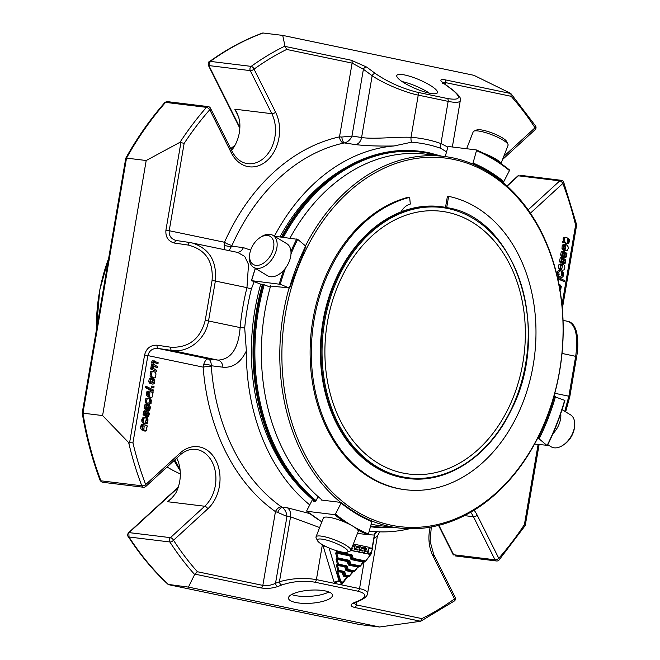 <?xml version="1.0" encoding="UTF-8"?>
<svg xmlns="http://www.w3.org/2000/svg" width="660" height="660" viewBox="0 0 660 660"><rect width="100%" height="100%" fill="white"/><g stroke="black" fill="none" stroke-linecap="round" stroke-linejoin="round"><path stroke-width="0.99" d="M327.409 322.262A132.38 99.668 -83 0 1 441.144 211.258A132.38 99.668 -83 0 1 524.057 354.725A132.38 99.668 -83 0 1 409.101 474.061A132.38 99.668 -83 0 1 327.409 322.262M180.32 473.896A163.779 123.313 -83 0 1 167.079 466.958M141.9 419.191A163.779 123.313 97 0 0 144.392 423.794M147.13 404.085A164.365 123.75 -83 0 1 145.373 399.275M174.1 460.531A212.066 159.662 97 0 0 180.172 470.704M233.17 146.701A212.066 159.662 97 0 0 230.686 148.624M174.776 459.913A217.099 163.457 97 0 0 180.023 469.318M235.01 145.233A217.099 163.457 97 0 0 230.736 148.714M176.566 458.271A217.099 163.457 97 0 0 178.101 461.224M128.865 532.818L128.997 536.992L128.098 536.332C127.405 535.945 127.462 534.831 128.255 532.983L128.255 532.983A2.195 0.965 41.3 0 1 128.865 532.818A2.92 2.203 -83 0 1 129.071 532.612L178.109 487.674M128.37 532.892A2.195 1.081 47.5 0 1 128.477 532.76A2.195 1.081 47.5 0 1 129.071 532.612L170.437 537.653A2.92 2.203 97 0 0 169.892 541.984A2.92 1.427 -32.8 0 0 173.522 540.243A2.92 1.444 -132.5 0 0 170.437 537.653L204.715 506.245L167.689 501.732L171.047 499.051L175.651 493.342A31.631 23.818 -83 0 0 176.764 458.081M208.337 106.623A2.92 2.203 97 0 0 208.205 106.598A2.92 2.203 97 0 0 206.464 107.357A2.92 1.287 41.2 0 1 209.756 109.733A305.654 230.125 97 0 0 184.132 143.435L179.999 142.28L146.198 160.512L126.514 158.111L82.921 413.168L102.597 415.561L128.667 442.604A308.575 232.328 97 0 0 141.776 485.793A2.92 2.203 97 0 0 143.278 487.237A2.92 2.203 97 0 0 143.418 487.253A2.92 2.92 0 0 0 145.744 486.511A2.92 1.444 -132.5 0 0 145.679 484.588A2.92 1.097 159.3 0 1 141.776 485.793L100.889 480.81A308.575 232.328 -83 0 1 82.921 413.168L83.275 412.748M143.418 487.253L102.135 482.221L100.295 480.777C92.153 459.31 86.13 436.706 82.219 412.978L125.771 158.227L126.514 158.111A308.575 232.328 -83 0 1 165.577 102.374L166.972 101.574L165 102.316L206.464 107.357A308.575 232.328 97 0 0 179.999 142.28M210.466 108.19L232.007 151.255A2.92 1.27 153.4 0 1 231.305 152.798L209.756 109.733A2.92 1.27 -26.6 0 0 210.466 108.19A2.92 2.92 0 0 0 208.205 106.598L166.955 101.574M231.561 150.364A31.631 23.818 -83 0 0 239.481 119.955L237.262 113.314L234.787 109.172L238.912 117.414M263.035 33L282.719 35.401L284.971 46.084A308.575 232.328 97 0 0 251.188 66.379A2.92 2.203 97 0 0 250.272 70.62A2.92 1.27 -26.6 0 0 254.05 69.143A2.92 1.576 -125.8 0 0 251.188 66.379L210.292 61.388A308.575 232.328 -83 0 1 263.035 33L262.465 33.066C244.002 39.897 226.289 49.45 209.319 61.718L210.292 61.388L208.783 65.307A2.92 2.203 -83 0 0 208.898 65.579L250.272 70.62L271.813 113.693L234.787 109.172M282.719 35.401L473.88 75.306L510.073 93.076L510.873 93.555L511.129 96.302A305.654 230.125 97 0 1 535.012 127.793A2.92 1.444 47.5 0 1 535.078 129.715A2.92 2.92 0 0 0 535.557 125.977A2.92 1.427 147.2 0 1 535.012 127.793L503.728 156.469M507.127 186.153L518.405 175.816L559.771 180.865A2.92 1.444 47.5 0 1 562.856 183.447A2.92 1.097 -20.7 0 0 563.681 182.185A2.92 2.92 0 0 0 561.297 180.312A2.92 2.203 97 0 0 559.771 180.865L528.082 209.905M518.62 175.642A2.195 1.18 -125.9 0 0 518.051 175.766L517.803 175.964A2.195 1.081 -132.5 0 1 518.405 175.816A2.92 2.203 -83 0 1 518.62 175.642L518.051 175.766A2.195 1.18 -125.9 0 0 517.927 175.882M438.916 525.335L453.635 554.746A2.92 2.203 -83 0 0 453.775 554.994L453.23 554.705A2.195 1.064 147.3 0 1 453.164 554.557M438.562 525.426L453.073 554.441A2.195 0.949 153.4 0 0 453.635 554.746L495 559.787A2.92 2.203 97 0 0 496.378 560.951A2.92 2.203 97 0 0 496.518 560.975A2.92 2.92 0 0 0 499.067 560.002A2.92 1.287 -138.8 0 0 498.779 558.302A2.92 1.27 153.4 0 1 495 559.787L473.451 516.722L464.533 515.633M455.194 597.358A2.92 1.27 153.4 0 1 454.484 598.9A2.92 1.576 54.2 0 1 454.286 601.029L454.286 601.029A2.92 2.92 0 0 0 455.194 597.358L433.645 554.293L430.097 541.274L431.302 526.993M567.666 243.787L564.044 242.459L564.234 241.337A4.051 3.052 -83 0 1 564.828 241.329A4.051 3.052 -83 0 1 564.861 241.337L564.531 238.936L565.174 237.567L566.965 237.625A2.013 1.51 -83 0 1 567.361 238.392A2.929 2.211 -83 0 1 567.468 239.456L567.22 242.426L568.268 242.484L568.648 240.207A1.79 1.345 97 0 0 568.103 239.423L568.367 238.318L569.291 239.638L569.357 241.601L568.598 243.424L566.239 243.614L563.706 242.418M564.803 241.329L563.434 241.164A4.051 3.052 97 0 0 563.401 241.156A4.051 3.052 97 0 0 562.798 241.164L562.609 242.286L564.572 242.443M563.434 241.164L563.095 238.763L563.739 237.394L566.173 237.204M560.505 277.134L557.972 275.938M559.069 274.849L557.7 274.684A4.051 3.052 97 0 0 557.667 274.675A4.051 3.052 97 0 0 557.073 274.684L556.957 275.327M557.7 274.684L557.37 272.283L558.014 270.913L559.012 270.55L561.239 271.144A2.013 1.51 -83 0 1 561.635 271.912A2.929 2.211 -83 0 1 561.734 272.976L561.487 275.946L562.534 276.004L562.922 273.735L561.685 273.578M562.551 270.27L561.652 269.998L562.468 265.196L561.099 265.32L560.654 267.457A2.467 1.856 97 0 0 561.313 268.48L561.041 269.544L560.084 268.24L560.356 264.85L562.386 263.992L563.855 264.808L564.754 266.326L564.836 268.075L563.97 269.849L562.551 270.27L560.282 269.453M560.967 265.435L560.629 267.399M561.041 269.544L559.614 269.371L558.649 268.059L558.921 264.685L560.959 263.818L563.855 264.808M565.892 250.717L564.993 250.445L565.81 245.652L564.44 245.776L563.995 247.904A2.467 1.856 97 0 0 564.655 248.935L564.382 250L563.426 248.688L563.698 245.305L565.727 244.447L567.196 245.264L568.095 246.774L568.178 248.523L567.311 250.297L565.892 250.717L563.623 249.901M564.308 245.891L563.97 247.846M564.382 250L562.955 249.826L561.99 248.515L562.254 245.149L564.3 244.274L567.196 245.264M563.062 262.383A1.279 0.965 97 0 0 563.45 262.127L563.912 261.013M560.654 262.614L559.49 261.129L560.274 257.812L563.194 257.524L562.782 258.613M561.099 261.327L562.353 259.273A1.873 1.411 97 0 1 562.897 258.745L563.5 258.662M562.65 262.697L562.551 263.497A2.021 1.526 97 0 0 562.658 263.513A2.021 1.526 97 0 0 562.757 263.522M563.722 256.41L563.623 257.218A2.021 1.526 97 0 0 563.731 257.235A2.021 1.526 97 0 0 563.838 257.243M564.135 256.096A1.279 0.965 97 0 0 564.531 255.849L564.985 254.727M564.127 252.359A2.071 1.559 97 0 0 563.995 252.334A2.071 1.559 97 0 0 563.491 252.384A1.188 0.899 97 0 0 562.988 252.838L562.699 254.875L563.599 255.222L564.853 253.168A1.873 1.411 -83 0 1 565.405 252.64L566.915 253.374L566.288 256.963A2.021 1.526 -83 0 1 565.158 257.408A2.021 1.526 -83 0 1 565.059 257.392L565.191 256.295L561.627 256.319L560.563 254.842L561.346 251.534L564.267 251.237L563.855 252.326M562.171 255.049L563.426 252.995A1.873 1.411 97 0 1 563.978 252.466L564.572 252.376M559.952 286.82L559.961 288.007M557.766 278.834L564.325 281.63L557.65 278.314M152.419 392.403L153.087 392.403L152.897 393.525A4.051 3.052 -83 0 1 152.295 393.533A4.051 3.052 -83 0 1 152.27 393.533L152.6 395.926L151.957 397.303L150.158 397.246A2.013 1.51 -83 0 1 149.77 396.478A2.929 2.211 -83 0 1 149.663 395.414L149.911 392.436L148.863 392.378L148.483 394.655A1.79 1.345 97 0 0 149.028 395.439L148.764 396.544L147.328 396.371L146.404 395.051L146.338 393.088L147.097 391.264L149.465 391.075L151.99 392.271M150.958 397.658L148.731 397.064A2.013 1.51 97 0 1 148.401 396.503M147.436 392.205L147.04 393.121M145.118 423.761L142.774 422.953L141.875 421.435L141.793 419.677L142.659 417.912L145.497 417.664M145.53 422.441L145.975 420.304M148.467 404.217L146.116 403.4L145.216 401.89L145.134 400.125L146 398.368L148.846 398.12M148.871 402.889L149.317 400.76M153.648 377.916L151.47 376.299L151.99 371.926L153.4 371.481L155.092 372.298L155.983 373.816L155.587 377A2.302 1.732 -83 0 1 154.737 377.8A2.863 2.153 -83 0 1 153.821 377.949A2.863 2.153 -83 0 1 153.648 377.916L152.213 377.743L150.043 376.126L150.562 371.753L151.998 371.316M141.702 425.725L141.314 426.64M143.03 430.064L142.106 428.744L142.04 426.789L142.799 424.957L143.74 424.594L147.362 425.923L147.172 427.045A4.051 3.052 -83 0 1 146.569 427.053A4.051 3.052 -83 0 1 146.536 427.053L146.875 429.437L146.223 430.823L144.433 430.765A2.013 1.51 -83 0 1 144.037 429.998A2.929 2.211 -83 0 1 143.938 428.934L144.185 425.964L143.137 425.898L142.75 428.175A1.79 1.345 97 0 0 143.302 428.959L143.03 430.064L141.603 429.891L140.679 428.571L140.605 426.632L141.372 424.784L143.731 424.594M145.233 431.178L142.997 430.592A2.013 1.51 97 0 1 142.667 430.023M153.186 366.143L157.311 367.694L153.664 365.887L153.112 367.537A2.425 1.823 97 0 0 153.599 368.511L156.849 370.409L156.659 371.522L150.579 368.965L150.769 367.851L152.963 368.42L152.435 367.166L152.831 365.104L151.404 364.93L151.008 366.993L151.536 368.247M152.831 365.104A1.567 1.18 -83 0 1 153.599 364.708L152.171 364.534A1.567 1.18 97 0 0 151.404 364.93M152.171 364.534L151.627 362.142L152.13 360.979L152.938 360.723L158.161 362.744L157.971 363.85L153.838 362.299M146.033 407.245L146.965 405.768M147.32 405.52L149.416 405.611L150.48 407.088L149.696 410.396L146.776 410.693L148.459 410.916L148.343 409.745L146.916 409.571L146.776 410.693M147.188 409.604A2.071 1.559 97 0 0 147.551 409.546A1.188 0.899 97 0 0 148.054 409.093L148.343 407.055M145.637 409.291L144.127 408.557L144.746 404.968A2.021 1.526 97 0 1 145.876 404.522A2.021 1.526 97 0 1 145.984 404.539L147.205 404.687M146.132 410.974L144.911 410.817A2.021 1.526 97 0 0 144.804 410.8A2.021 1.526 97 0 0 143.674 411.254L143.055 414.835L144.565 415.569M144.961 413.523L145.893 412.054M146.248 411.799L148.335 411.898L149.407 413.366L148.624 416.683L145.703 416.971L147.386 417.194L147.271 416.023L145.844 415.849L145.703 416.971M146.107 415.882A2.071 1.559 97 0 0 146.479 415.825A1.188 0.899 97 0 0 146.982 415.371L147.271 413.333M144.094 415.676L145.992 415.742L144.482 415.008L145.109 411.427A2.021 1.526 -83 0 1 146.239 410.974A2.021 1.526 -83 0 1 146.338 410.998L146.099 412.079L148.236 411.881M152.955 387.502L153.169 386.248L151.734 386.067L151.519 387.329L153.846 387.964L151.519 387.329M151.915 379.178L150.703 380.242L150.818 381.488L152.848 382.998L153.854 382.825L154.184 380.886L153.384 379.912L153.656 378.823L154.819 380.292L154.151 383.749L152.806 384.145L149.696 383.212L148.698 381.727L149.333 378.271L152.048 378.073L151.75 379.162M152.204 382.775L152.757 380.713L151.948 379.739L152.229 378.642L153.656 378.823M152.806 384.145L149.68 383.196L151.132 383.386L150.133 381.901L150.769 378.444L152.048 378.073M145.456 387.692L151.874 390.976L153.301 391.149L146.883 387.865L145.456 387.692L145.645 386.578L147.073 386.752L153.491 390.035L153.301 391.149M145.744 486.511L180.023 455.095C185.039 450.648 190.303 448.742 195.797 449.377A31.631 23.818 97 0 1 215.44 472.379A31.631 23.818 97 0 1 204.715 506.245A2.92 1.444 47.5 0 1 207.801 508.827L173.522 540.243A305.654 230.125 97 0 0 197.414 571.733L194.65 574.497L188.413 587.095L168.077 584.389C153.161 570.603 139.829 554.582 128.089 536.332M454.286 601.029L420.667 621.258L379.582 627L359.799 624.583L168.63 584.678M341.814 137.041L351.978 136.051L363.396 69.259L352.11 63.104L339.504 136.868L341.814 137.041A5.841 2.244 -97.7 0 0 344.438 142.939L343.687 143.071A5.841 3.721 -102.4 0 1 339.504 136.868A200.549 150.992 97 0 0 224.499 242.261A5.841 1.444 -156.1 0 0 232.023 245.396L229.3 250.148M284.971 46.084L286.688 49.442L352.11 63.104A2.92 1.922 101.8 0 0 351.318 60.25L366.671 67.081A2.92 2.112 126.5 0 0 363.396 69.259L372.157 75.735C382.882 83.201 404.852 92.441 418.234 95.122L448.156 101.368C455.68 102.886 459.723 102.613 460.292 100.559L460.3 100.501M224.738 249.298L224.111 244.901L224.499 242.261L169.207 230.72C168.828 235.719 171.097 238.97 176.005 240.454L176.368 240.529M269.486 286.828L263.497 284.46L261.401 284.204L262.358 284.575M318.112 496.625L315.612 501.476L313.508 501.22L313.838 500.585M370.458 526.696A189.346 142.56 97 0 0 373.486 527.109L374.294 527.208A189.346 142.56 -83 0 1 370.466 526.672M282.274 237.154A189.346 142.56 -83 0 1 420.131 151.305L419.314 151.206A189.346 142.56 97 0 0 281.465 237.055M262.424 284.328A189.346 142.56 97 0 0 314.803 501.385M305.893 493.391A187.151 140.91 -83 0 1 260.683 284.402M279.972 236.874A187.151 140.91 -83 0 1 345.609 167.689M274.411 236.197A193.768 145.893 -83 0 1 393.929 145.975C378.741 146.264 366.011 145.819 355.748 144.639L344.438 142.939C347.82 142.073 350.336 139.78 351.978 136.051L361.597 137.503C373.593 139.491 397.221 136.62 411.023 137.313A202.265 152.287 -83 0 1 440.946 143.558A8.621 5.593 -70.6 0 0 440.74 148.31L446.539 151.858M440.74 148.31A197.464 148.673 97 0 0 411.526 142.205L393.929 145.975M309.738 504.908A193.768 145.893 -83 0 1 246.361 350.93L244.703 327.962A197.464 148.673 97 0 1 251.369 288.981L254.116 281.795M409.439 528.751A193.768 145.893 -83 0 1 372.504 531.407A193.768 145.893 -83 0 1 369.253 531.053M411.526 142.205A8.621 5.668 -85.8 0 1 411.023 137.313L418.234 95.122A2.92 1.922 -78.2 0 0 417.442 92.268L447.364 98.513A2.92 1.922 -78.2 0 1 448.156 101.368L440.946 143.558L447.851 147.097M224.111 244.901A5.841 2.656 -168.7 0 0 231.775 246.188L243.367 247.632L250.651 250.123M251.369 288.981A8.621 0.924 14.1 0 1 246.964 287.653L248.515 264.404L244.736 256.459L237.683 252.425L190.13 242.55A2.92 1.411 -81.6 0 0 190.063 242.542L176.418 240.529A2.92 1.411 -81.6 0 1 176.492 240.545L189.998 242.534M244.703 327.962L240.141 327.583A202.265 152.287 -83 0 1 246.964 287.653L215.35 281.053C217.082 261.088 209.245 248.35 191.845 242.855M246.361 350.93C240.702 362.596 232.889 368.024 222.923 367.199A8.621 6.385 97.1 0 0 217.982 360.112C231.041 359.477 238.433 348.637 240.141 327.583L208.519 320.983L215.35 281.053L212.066 280.475L205.235 320.405C200.252 339.001 188.776 347.944 170.8 347.226A2.92 1.411 98.4 0 0 171.682 350.443C188.207 353.24 205.763 339.199 208.519 320.983L205.235 320.405M222.923 367.199L211.332 365.764L211.307 366.622A5.841 0.982 175.7 0 0 203.148 367.133L203.676 364.477A5.841 2.211 -171.8 0 1 211.332 365.764C211.183 361.845 210.111 359.551 208.114 358.891L217.982 360.112L171.682 350.443L158.045 348.439C152.666 348.142 149.275 350.526 147.865 355.591L144.581 355.014C146.404 348.216 150.595 344.957 157.162 345.213A2.92 1.411 98.4 0 0 158.045 348.439L208.114 358.891C206.431 358.933 204.955 360.797 203.676 364.477M309.804 513.595L287.447 507.82L282.158 507.326A5.841 2.104 119 0 0 277.662 512.358L275.443 511.632A5.841 3.564 125.3 0 1 281.49 506.913L282.158 507.326C285.029 509.438 286.63 512.49 286.951 516.475L275.534 583.275C271.31 585.28 267.077 585.989 262.837 585.395L197.414 571.733M319.638 527.554L290.548 516.813L286.951 516.475L277.662 512.358M376.522 531.712A3.655 2.401 -87.4 0 0 374.335 535.045L374.484 534.6L374.335 535.045A197.447 148.657 97 0 1 368.033 534.583M367.546 593.719L377.38 536.184L374.038 538.279M554.788 393.269L568.862 396.214L564.77 411.345M563.029 320.347L568.211 321.428C575.825 324.885 578.317 336.501 575.693 356.284L568.862 396.214L569.836 396.47L565.636 411.873M404.861 75.009A22.06 4.81 -157 0 1 427.061 83.523A22.06 4.81 -157 0 1 437.431 92.713A22.06 4.81 -157 0 1 415.247 88.514A22.06 4.81 -157 0 1 396.825 75.463A22.06 4.81 -157 0 1 404.861 75.009M447.364 98.513C460.366 100.625 461.909 97.639 451.984 89.546A2.92 2.112 126.5 0 1 452.603 89.818L443.842 83.341A2.92 2.112 126.5 0 0 443.223 83.061C439.593 80.107 440.154 79.01 444.906 79.786L510.873 93.555L535.557 125.977M567.22 242.426L568.268 242.484L567.212 242.36M568.648 240.207L567.418 240.059M568.103 239.423L567.468 239.349M568.367 238.318L567.295 238.186M564.234 241.337L562.798 241.164M564.531 238.945L563.095 238.763M562.922 273.735A1.79 1.345 97 0 0 562.369 272.951L562.634 271.837L561.569 271.714M562.634 271.837L563.566 273.166L563.632 275.121L562.864 276.944L561.932 277.307L557.081 275.83M558.847 275.962L558.31 275.979L558.5 274.857L557.073 274.684M558.5 274.857A4.051 3.052 -83 0 1 559.102 274.857A4.051 3.052 -83 0 1 559.135 274.857L558.797 272.456L559.441 271.087L560.439 270.724M561.487 275.946L562.534 276.004L561.479 275.88M562.369 272.951L561.734 272.869M561.652 269.998L560.216 269.825M562.031 265.089L561.619 265.097M560.348 264.875L558.913 264.693L560.348 264.875M564.993 250.445L563.558 250.272M565.372 245.545L564.96 245.545M563.689 245.322L562.254 245.14L563.689 245.322M563.054 258.646A2.071 1.559 97 0 0 562.922 258.621A2.071 1.559 97 0 0 562.419 258.662A1.188 0.899 97 0 0 561.908 259.124L561.627 261.162L562.526 261.5L563.78 259.454A1.873 1.411 -83 0 1 564.333 258.926L565.843 259.661L565.216 263.241A2.021 1.526 -83 0 1 564.086 263.686A2.021 1.526 -83 0 1 563.986 263.67L564.118 262.581A1.279 0.965 97 0 0 564.886 262.309L565.29 260.312L564.465 260.098L563.005 262.441L562.089 262.787L560.917 261.302L561.701 257.986L563.194 257.524M564.118 262.581L563.005 262.441M564.382 260.205L565.29 260.312L564.465 260.098M561.627 261.162L562.526 261.5L561.751 261.409M563.78 259.454L562.353 259.273M563.45 258.654L562.897 258.745M563.986 263.67L562.551 263.497M565.059 257.392L563.623 257.218M565.191 256.295A1.279 0.965 97 0 0 565.958 256.022L566.362 254.034L565.538 253.811L564.077 256.162M565.455 253.918L566.362 254.034L565.538 253.811M563.161 256.509L561.998 255.024L562.782 251.708L564.267 251.237M562.699 254.875L563.599 255.222L562.823 255.123M564.853 253.168L563.426 252.995M564.523 252.367L565.95 252.549L563.978 252.466M558.178 280.748L558.343 281.507M558.904 284.303L560.274 285.004L561.272 286.489L560.637 289.938L559.358 290.309M559.804 289.22L560.695 288.148L560.579 286.902L559.152 285.59M557.906 278.347L558.096 277.241L557.386 277.15M558.096 277.241L564.514 280.525L564.325 281.63M511.129 96.302L445.698 82.64L443.041 82.69M563.681 182.185L576.65 224.846M576.485 224.713L575.594 225.159L561.957 304.936M148.764 396.544L147.84 395.224L147.766 393.286L148.533 391.438L147.097 391.264M148.533 391.438L149.465 391.075M149.77 396.478L148.805 396.363M149.663 395.414L148.88 395.315M148.863 392.378L149.911 392.436L148.921 392.32M146.413 417.937L145.588 422.738L146.965 422.614L147.411 420.478A2.467 1.856 97 0 0 146.743 419.455L147.015 418.39L147.98 419.694L147.7 423.085L145.67 423.943L144.202 423.126L143.302 421.608L143.228 419.834L144.086 418.085L146.413 417.937L144.977 417.763M145.588 422.738L146.025 422.845M147.411 420.478L146.008 420.304M146.743 419.455L146.165 419.38M147.015 418.39L146.347 418.308M149.754 398.392L148.929 403.186L150.307 403.062L150.752 400.933A2.467 1.856 97 0 0 150.092 399.902L150.356 398.838L151.321 400.15L151.057 403.516L149.011 404.39L147.543 403.573L146.644 402.064L146.569 400.29L147.436 398.541L149.754 398.392L148.319 398.219M148.929 403.186L149.416 403.623M150.752 400.933L149.35 400.76M150.092 399.902L149.506 399.836M150.356 398.838L149.688 398.764M143.137 425.898L144.185 425.964L143.195 425.84M142.04 426.805L140.605 426.657M142.799 424.957L141.372 424.784M146.693 425.923L146.264 425.791M144.037 429.998L143.08 429.883M143.938 428.934L143.154 428.835M157.971 363.85L153.945 362.167L153.755 363.775A2.26 1.7 97 0 0 154.209 364.7L157.501 366.589L157.311 367.694M156.659 371.522L150.579 368.965M152.006 369.138L152.196 368.024M153.599 364.708L153.062 362.315L153.557 361.152L154.366 360.896M154.894 362.282L153.937 362.175L154.894 362.282M148.343 409.745A2.071 1.559 97 0 0 148.483 409.769A2.071 1.559 97 0 0 148.978 409.72A1.188 0.899 97 0 0 149.49 409.266L149.779 407.228L148.871 406.882L147.617 408.936A1.873 1.411 -83 0 1 147.064 409.464L145.555 408.73L146.182 405.141A2.021 1.526 -83 0 1 147.312 404.695A2.021 1.526 -83 0 1 147.411 404.712L147.287 405.809A1.279 0.965 97 0 0 146.512 406.082L146.116 408.078L146.941 408.292L148.393 405.95L149.317 405.595M147.287 405.809L148.393 405.95M146.116 408.078L146.941 408.292L146.165 408.202M148.978 409.72L147.551 409.546M149.49 409.266L148.054 409.093M148.681 407.096L149.779 407.228L148.871 406.882M147.064 409.464L145.093 409.382M146.206 412.087A1.279 0.965 97 0 0 145.439 412.36L145.035 414.356L145.86 414.571L147.32 412.228M145.035 414.356L145.86 414.571L145.093 414.48M147.271 416.023A2.071 1.559 97 0 0 147.403 416.048A2.071 1.559 97 0 0 147.906 416.006L146.479 415.825M147.906 416.006A1.188 0.899 97 0 0 148.417 415.544L146.982 415.371M148.417 415.544L148.698 413.507L147.799 413.168L146.545 415.214A1.873 1.411 -83 0 1 145.992 415.742M147.609 413.374L148.698 413.507L147.799 413.168M153.169 386.248L154.06 386.71L153.846 387.964M151.767 378.04L150.612 377.899M153.384 379.912L151.948 379.739M146.883 387.865L147.073 386.752M128.667 442.604L132.94 442.877L147.865 355.591L203.148 367.133A200.549 150.992 97 0 0 275.443 511.632L262.837 585.395A2.92 1.922 -78.2 0 1 261.121 587.944L195.154 574.175M102.597 415.561L146.198 160.512M325.289 590.931A22.06 6.55 -3.9 0 1 332.483 595.205A22.06 6.55 -3.9 0 1 310.926 603.248A22.06 6.55 -3.9 0 1 288.469 598.224A22.06 6.55 -3.9 0 1 301.373 591.31A22.06 6.55 -3.9 0 1 325.289 590.931M379.582 627L188.413 587.095M354.709 607.481L420.667 621.258L421.847 618.593L356.425 604.931A2.92 1.922 101.8 0 1 354.709 607.481C350.039 606.21 349.948 604.543 354.436 602.489A2.92 2.021 -111.3 0 0 355.303 602.423L353.546 603.38L353.793 602.794M525.253 525.484L539.088 444.642M525.055 525.591L524.411 524.601L538.098 444.518M353.801 603.182L356.425 604.931L356.961 601.78M355.748 144.639A8.621 6.493 -81.5 0 0 361.597 137.503L372.157 75.735A2.92 2.112 -53.5 0 1 375.424 73.565L366.671 67.081M212.066 280.475C213.526 261.36 205.59 249.562 188.265 245.083A2.92 1.411 -81.6 0 1 190.063 242.542L191.829 242.855M341.08 582.731A3.655 1.815 -132.2 0 0 341.385 584.818L316.404 579.604C303.872 577.582 291.555 578.3 279.444 581.749L275.534 583.275A2.92 2.021 -111.3 0 0 277.885 586.509C272.365 588.349 266.78 588.827 261.121 587.944M372.149 548.113L370.92 547.965A0.668 0.503 97 0 0 370.458 548.081L370.136 548.674M367.529 552.428L367.686 553.517A0.709 0.536 97 0 0 368.132 554.045L369.559 554.227A0.709 0.536 -83 0 1 369.121 553.699L368.148 548.823M363.049 552.717A0.841 0.635 97 0 0 363.454 553.072L365.244 553.451A0.85 0.643 97 0 0 365.326 553.459M364.873 551.562L364.394 550.704M365.508 549.112L364.163 548.947A0.841 0.635 97 0 0 363.833 548.988M365.293 549.079L365.219 548.312L364.303 548.122A0.841 0.635 97 0 1 364.023 547.957M354.354 548.584A2.095 1.576 97 0 0 354.61 548.666L356.614 549.087L356.713 549.83M356.548 544.682L355.319 544.533A2.095 1.576 97 0 0 355.22 544.516A2.095 1.576 97 0 0 354.841 544.533M355.971 546.381L357.868 546.777A0.841 0.635 97 0 0 357.951 546.785M350.848 550.44L356.053 551.529A2.095 1.576 97 0 0 356.152 551.545A2.095 1.576 97 0 0 356.251 551.554M351.516 548.773L351.681 548.295M359.42 549.656A2.095 1.576 97 0 0 359.584 549.706L361.622 550.126L361.721 550.877M361.523 545.721L360.294 545.572A2.095 1.576 97 0 0 360.195 545.556A2.095 1.576 97 0 0 359.931 545.556M358.512 546.86A2.095 1.576 97 0 0 358.355 547.618M360.946 547.42L362.802 547.808A0.841 0.635 97 0 0 362.885 547.816M357.844 551.727A0.841 0.635 97 0 0 358.198 551.974L361.028 552.568A2.095 1.576 97 0 0 361.127 552.585A2.095 1.576 97 0 0 361.226 552.593M287.447 507.82A8.621 6.484 -84.6 0 1 290.548 516.813L279.444 581.749A2.92 2.021 -111.3 0 0 281.795 584.983C292.611 581.361 303.575 580.42 314.688 582.153L357.819 591.162C366.968 593.654 367.15 596.92 358.347 600.963A2.92 2.021 68.7 0 0 359.221 600.897C364.452 598.645 367.232 596.227 367.554 593.654L367.554 593.654C367.76 591.509 365.087 589.826 359.535 588.613L341.385 584.818A6.575 4.95 -83 0 0 342.161 583.968A3.655 1.468 37.1 0 1 341.534 582.78M188.265 245.083L174.619 243.078A2.92 1.411 -81.6 0 1 176.418 240.529L176.014 240.454M348.117 576.419A0.734 0.553 -83 0 1 348.084 576.419L346.723 576.922L343.225 581.848A2.92 2.203 -83 0 1 341.36 582.763L339.273 581.526A3.655 1.6 -26.9 0 0 334.554 583.399A6.575 4.95 -83 0 1 334.117 582.285L323.342 546.703A4.381 3.3 -83 0 1 323.12 545.102M368.42 548.856L367.447 552.915A0.85 0.643 -83 0 1 366.671 553.624L364.889 553.245A0.841 0.635 -83 0 1 365.17 551.595L366.085 551.793L366.234 550.96L365.31 550.77A0.841 0.635 -83 0 1 365.59 549.12L366.531 549.318L366.655 548.485L365.731 548.295A0.841 0.635 -83 0 1 366.011 546.645L368.825 547.231A0.85 0.643 -83 0 1 369.311 547.849L369.41 548.518L371.514 548.955L371.885 548.254L370.458 548.081M371.885 548.254A0.668 0.503 -83 0 1 372.694 548.996L370.07 553.913A0.709 0.536 -83 0 1 369.559 554.227M353.356 543.997L354.461 544.228A0.841 0.635 -83 0 1 354.94 545.185L354.23 549.318L357.926 550.085L358.05 549.26L356.045 548.839A2.095 1.576 -83 0 1 354.832 546.513A2.095 1.576 -83 0 1 356.647 544.69A2.095 1.576 -83 0 1 356.746 544.706L359.584 545.3A0.841 0.635 -83 0 1 359.304 546.95L356.185 546.307L356.062 547.132L358.19 547.577A2.095 1.576 -83 0 1 359.395 549.895A2.095 1.576 -83 0 1 357.58 551.719A2.095 1.576 -83 0 1 357.481 551.702L351.533 550.465A0.841 0.635 -83 0 1 351.062 549.912M351.466 548.864A0.841 0.635 -83 0 1 351.813 548.807L352.753 549.005L352.877 548.179L351.953 547.981A0.841 0.635 -83 0 1 351.821 547.94M352.432 546.373L353.174 546.529L353.298 545.696L352.737 545.581M363.058 550.308L361.02 549.879A2.095 1.576 -83 0 1 359.815 547.553A2.095 1.576 -83 0 1 361.622 545.729A2.095 1.576 -83 0 1 361.721 545.746L364.518 546.332A0.841 0.635 -83 0 1 364.237 547.981L361.16 547.338L361.036 548.171L363.165 548.617A2.095 1.576 -83 0 1 364.37 550.935A2.095 1.576 -83 0 1 362.554 552.758A2.095 1.576 -83 0 1 362.455 552.742L359.626 552.148A0.841 0.635 -83 0 1 359.914 550.498L362.934 551.133L363.058 550.308L361.622 550.126M337.491 551.001L337.73 551.793L336.74 552.04A0.734 0.553 97 0 0 337.128 552.453L350.996 555.349A0.734 0.478 101.8 0 0 351.599 554.689L337.73 551.793A0.734 0.478 101.8 0 1 337.128 552.453L350.996 555.349A0.734 0.553 97 0 1 351.384 555.761L352.382 555.505A1.46 1.097 97 0 0 351.599 554.689M352.382 555.505L353.248 558.385L352.258 558.632A0.734 0.553 97 0 0 352.654 559.045L364.881 561.602A0.734 0.553 97 0 0 365.384 561.38L371.11 553.806M336.889 571.972L337.879 571.725L337.755 570.908A0.734 0.553 -83 0 1 337.359 570.504L336.889 571.972L339.652 581.105L340.642 580.849L337.879 571.725L343.283 572.393L344.157 575.272L343.159 575.52A1.46 1.097 -83 0 0 343.951 576.345L346.723 576.922L346.624 577.36M343.159 575.52L342.292 572.641A0.734 0.478 -78.2 0 1 342.895 571.981L343.464 572.055A0.734 0.553 -83 0 1 343.86 572.459L343.283 572.393A0.734 0.553 97 0 0 342.895 571.981L338.324 570.982A0.734 0.478 -78.2 0 0 338.926 570.322L337.936 570.57L336.493 565.802L337.483 565.546L337.359 564.737A0.734 0.553 -83 0 1 336.963 564.325L336.493 565.802M344.85 572.212L345.716 575.091L344.726 575.338L343.86 572.459L344.85 572.212A1.46 1.097 -83 0 0 344.066 571.395L338.926 570.322L337.483 565.546L345.79 566.824A0.734 0.553 97 0 0 345.403 566.412L337.928 564.803A0.734 0.478 -78.2 0 0 338.53 564.143L337.532 564.391L336.088 559.622L337.087 559.375L336.955 558.558A0.734 0.553 -83 0 1 336.567 558.145L336.088 559.622M353.537 571.461A0.734 0.553 -83 0 1 353.471 571.453L352.143 571.964L346.459 570.776A1.46 1.097 -83 0 1 345.675 569.951L344.8 567.072A0.734 0.478 -78.2 0 1 345.403 566.412L345.972 566.486A0.734 0.553 -83 0 1 346.368 566.899L347.358 566.643A1.46 1.097 -83 0 0 346.574 565.826L338.53 564.143L337.087 559.375L347.308 561.511L348.307 561.256A0.734 0.553 97 0 0 347.911 560.843L337.532 558.632A0.734 0.478 -78.2 0 0 338.126 557.972L337.136 558.22L335.692 553.451L336.683 553.195L336.559 552.387A0.734 0.553 -83 0 1 336.163 551.974L335.692 553.451M358.957 566.503A0.734 0.553 -83 0 1 358.883 566.486L357.563 566.998L348.967 565.207A1.46 1.097 -83 0 1 348.183 564.382L347.308 561.511A0.734 0.478 -78.2 0 1 347.911 560.843L348.488 560.917A0.734 0.553 -83 0 1 348.876 561.33L349.866 561.074A1.46 1.097 -83 0 0 349.082 560.257L338.126 557.972L336.683 553.195L349.825 555.943L351.384 555.761L352.258 558.632L350.691 558.814L349.825 555.943A0.734 0.478 -78.2 0 1 350.419 555.283A0.734 0.553 97 0 1 350.815 555.687L351.689 558.566A0.734 0.553 -83 0 0 352.077 558.979L352.654 559.045A0.734 0.478 -78.2 0 0 353.248 558.385L365.483 560.942A0.734 0.478 101.8 0 1 364.881 561.602A0.734 0.734 0 0 0 365.582 561.322L371.308 553.748A0.734 0.734 0 0 0 371.448 553.435L371.605 551.042M348.967 565.207A0.734 0.478 101.8 0 1 349.569 564.547L359.461 566.56A0.734 0.553 97 0 0 359.964 566.338L362.975 562.039L351.475 559.639A0.734 0.478 101.8 0 1 352.077 558.979L364.303 561.528L362.876 562.477M346.459 570.776A0.734 0.478 101.8 0 1 347.061 570.116L354.04 571.519A0.734 0.553 97 0 0 354.544 571.296L357.464 567.435M343.951 576.345A0.734 0.478 101.8 0 1 344.545 575.685L348.051 576.411A0.734 0.553 -83 0 1 348.051 576.411L348.62 576.485A0.734 0.553 97 0 0 349.123 576.254L352.044 572.402M345.675 569.951L347.234 569.77L346.368 566.899L345.79 566.824L346.665 569.704A0.734 0.553 -83 0 0 347.061 570.116L347.63 570.182A0.734 0.478 -78.2 0 0 348.233 569.522L347.234 569.77A0.734 0.553 97 0 0 347.63 570.182L354.04 571.519A0.734 0.478 101.8 0 0 354.643 570.859L348.233 569.522L347.358 566.643M348.183 564.382L349.75 564.201L348.876 561.33L348.307 561.256L349.173 564.135A0.734 0.553 -83 0 0 349.569 564.547L350.138 564.613A0.734 0.478 -78.2 0 0 350.74 563.953L349.75 564.201A0.734 0.553 97 0 0 350.138 564.613L359.461 566.56A0.734 0.478 101.8 0 0 360.063 565.9L350.74 563.953L349.866 561.074M262.3 284.774L251.584 280.665L280.252 284.303A214.723 161.667 -83 0 1 285.442 268.191M290.986 253.943A214.723 161.667 -83 0 1 297.693 239.357L274.346 236.189M297.693 239.357L305.679 246.073A201.795 151.932 -83 0 0 289.435 287.941L270.584 286.044M280.252 284.303L289.476 288.082M251.625 280.813L251.584 280.665A215.457 162.22 97 0 1 255.42 268.422M351.277 525.253A214.723 161.667 -83 0 1 335.428 514.099L334.637 514.668L306.958 511.294L306.801 510.609L312.469 499.612M335.428 514.099L341.096 503.101L340.939 502.425L341.096 503.101A201.795 151.932 -83 0 0 371.844 521.647L371.563 520.889A201.069 151.387 -83 0 1 341.154 502.598M340.939 502.425L321.09 499.999L321.37 499.447M321.849 521.862A215.457 162.22 97 0 1 306.958 511.294L306.801 510.609M357.464 533.395L367.777 534.649L368.445 534.014L371.844 521.647L371.563 520.889M553.921 396.396L564.646 400.364A214.723 161.667 -83 0 1 547.214 445.31L534.583 444.089M554.474 396.462A201.069 151.387 -83 0 1 538.296 438.157L547.181 445.632M538.296 438.157L537.743 438.091M471.545 163.556L473.055 163.02L476.462 150.653A214.723 161.667 -83 0 1 509.47 170.56L509.314 169.884L509.47 170.56L503.811 181.566L502.367 182.053M445.244 156.577L447.835 147.163L448.503 146.52L476.173 149.894L476.462 150.653L476.173 149.894M500.734 163.391A18.686 3.935 -158.8 0 0 500.156 162.442A18.686 3.935 -158.8 0 0 483.615 153.285M371.753 521.004A187.151 140.91 97 0 0 389.994 526.532A187.151 140.91 97 0 0 398.846 527.992L380.424 525.748A187.151 140.91 -83 0 1 371.572 524.288A187.151 140.91 -83 0 1 371.143 524.197M322.212 500.14A187.151 140.91 -83 0 1 270.649 285.788M289.996 238.095A187.151 140.91 -83 0 1 425.733 154.192L444.147 156.436A187.151 140.91 97 0 0 305.481 245.899M398.846 527.992A187.151 140.91 97 0 0 560.579 365.178A187.151 140.91 97 0 0 452.999 157.897A187.151 140.91 97 0 0 444.147 156.436M289.072 288.032A187.151 140.91 97 0 0 340.626 502.384M552.94 433.669A18.686 11.657 -58.9 0 0 554.235 432.242A18.686 11.657 -58.9 0 0 560.736 413.63M317.452 540.614L316.132 537.801A18.686 3.935 21.2 0 1 316.024 536.861L323.35 517.985A18.686 3.935 21.2 0 1 345.089 522.266A18.686 3.935 21.2 0 1 358.198 531.506L350.881 550.382A18.686 3.935 21.2 0 1 350.163 551.009L347.292 552.197A16.393 3.448 21.2 0 1 331.394 548.93A16.393 3.448 21.2 0 1 317.452 540.614A16.393 3.448 21.2 0 1 336.427 543.535A16.393 3.448 21.2 0 1 347.292 552.197M259.858 237.732L261.129 236.882A18.686 11.657 121.1 0 1 272.926 235.331L286.786 243.688A18.686 11.657 121.1 0 1 291.01 252.466A18.686 11.657 121.1 0 1 282.727 271.31A18.686 11.657 121.1 0 1 267.481 275.698L253.621 267.341A18.686 11.657 121.1 0 1 249.488 256.187L249.645 254.661A16.393 10.222 121.1 0 1 259.858 237.732A16.393 10.222 121.1 0 1 273.9 244.068A16.393 10.222 121.1 0 1 261.162 264.429A16.393 10.222 121.1 0 1 249.645 254.661M500.973 163.564L508.076 145.274A18.686 3.935 -158.8 0 0 507.969 144.325A18.686 3.935 -158.8 0 0 507.474 143.575A18.686 3.935 -158.8 0 0 490.858 134.384A18.686 3.935 -158.8 0 0 473.938 131.117A18.686 3.935 -158.8 0 0 473.22 131.752L466.636 148.731M507.969 144.325L506.649 141.512A16.393 3.448 -158.8 0 0 506.22 140.852A16.393 3.448 -158.8 0 0 491.651 132.792A16.393 3.448 -158.8 0 0 476.809 129.929L473.938 131.117M453.709 159.456A185.691 139.813 97 0 0 288.115 408.986A185.691 139.813 97 0 0 525.525 458.552A185.691 139.813 97 0 0 453.709 159.456M405.685 489.761L404.498 489.613A148.376 111.713 97 0 1 310.134 349.891A148.376 111.713 97 0 1 408.466 197.2L409.654 197.348A148.376 111.713 97 0 0 311.33 350.039A148.376 111.713 97 0 0 405.685 489.761A148.376 111.713 97 0 0 533.907 360.682A148.376 111.713 97 0 0 448.618 196.358L447.43 196.21L445.525 207.347M547.792 444.757L551.174 446.803A18.686 11.657 -58.9 0 0 562.963 445.252A18.686 11.657 -58.9 0 0 568.095 440.599A18.686 11.657 -58.9 0 0 574.612 425.947A18.686 11.657 -58.9 0 0 570.479 414.793L562.048 409.703M562.963 445.252L564.242 444.394A16.393 10.222 -58.9 0 0 568.738 440.319A16.393 10.222 -58.9 0 0 574.456 427.465L574.612 425.947M316.024 536.861A18.686 3.935 21.2 0 1 337.772 541.134A18.686 3.935 21.2 0 1 350.881 550.382L351.533 550.465M272.926 235.331A18.686 11.657 121.1 0 1 277.15 244.109A18.686 11.657 121.1 0 1 268.867 262.952A18.686 11.657 121.1 0 1 253.621 267.341M448.618 196.358L446.704 207.57M409.654 197.348L410.305 204.064A18.257 13.744 -83 0 0 401.074 211.843M440.905 206.662A136.909 103.075 97 0 0 440.599 206.621A136.909 103.075 97 0 0 322.286 325.726A136.909 103.075 97 0 0 400.983 477.353A136.909 103.075 97 0 0 407.459 478.426A136.909 103.075 97 0 0 407.764 478.459M429.38 93.167A22.06 4.81 23 0 0 402.097 81.576M291.613 594.511A22.06 6.55 176.1 0 0 328.861 591.962M96.434 329.81A148.434 111.755 -83 0 1 108.644 258.39M174.966 462.074A163.779 123.313 -83 0 1 173.605 460.977M143.938 423.687A163.053 122.76 -83 0 1 143.575 423.043M145.299 399.465A162.393 122.265 97 0 0 147.015 404.036M173.794 496.13L167.689 501.732M194.65 574.497A308.575 232.328 97 0 1 169.892 541.984L128.997 536.992A308.575 232.328 -83 0 0 168.737 584.694L359.898 624.599M180.023 455.095A2.92 1.444 -132.5 0 0 179.957 453.181L145.679 484.588A305.654 230.125 97 0 1 132.94 442.877M239.861 127.454L208.898 65.579A2.195 0.949 -26.6 0 1 208.345 65.274L239.819 128.188M232.007 151.255C235.917 158.639 241.156 162.781 247.714 163.663A31.631 23.818 97 0 0 271.507 147.832A31.631 23.818 97 0 0 271.813 113.693A2.92 1.27 -26.6 0 0 275.599 112.208L254.05 69.143A305.654 230.125 97 0 1 286.688 49.442M208.304 65.117A2.195 0.949 -26.6 0 0 208.345 65.274L208.23 65.002A2.195 0.825 -20.8 0 0 208.783 65.307M530.368 213.213L562.856 183.447A305.654 230.125 97 0 1 575.594 225.159M561.437 180.337A2.92 2.203 97 0 0 561.297 180.312L520.022 175.279M524.411 524.601A305.654 230.125 97 0 1 498.779 558.302L477.23 515.237A2.92 1.27 153.4 0 1 473.451 516.722A31.631 23.818 97 0 0 470.704 512.284M430.204 527.191A34.551 26.012 97 0 0 432.943 555.827A2.92 1.27 -26.6 0 0 433.645 554.293M432.943 555.827L454.484 598.9A305.654 230.125 97 0 1 421.847 618.593M231.305 152.798A34.551 26.012 97 0 0 267.374 160.331A34.551 26.012 97 0 0 275.599 112.208M184.132 143.435L169.207 230.72L165.924 230.15L180.972 142.139M445.385 84.48L445.698 82.64A2.92 1.922 -78.2 0 0 444.906 79.786M207.801 508.827A34.551 26.012 97 0 0 216.026 460.705A34.551 26.012 97 0 0 179.957 453.181M477.23 515.237A34.551 26.012 97 0 0 474.127 510.238M453.775 554.994A2.195 1.064 147.3 0 1 453.23 554.705L453.073 554.441M285.359 46.48L351.318 60.25M316.049 500.618A188.612 142.007 -83 0 1 264.214 284.74M392.543 527.224A188.612 142.007 -83 0 1 370.664 525.946M283.371 237.286A188.612 142.007 -83 0 1 429.437 153.557A188.612 142.007 -83 0 1 437.852 155.669M315.612 501.476A189.346 142.56 -83 0 1 263.241 284.427M441.358 156.098L429.115 152.782L420.131 151.305A189.346 142.56 -83 0 1 429.082 152.782M232.023 245.396A194.708 146.594 -83 0 1 343.687 143.071M243.367 247.632A8.621 6.385 -82.9 0 1 237.13 252.31M281.49 506.913A194.708 146.594 -83 0 1 211.307 366.622M372.504 531.407L371.506 531.316A193.801 145.91 -83 0 1 369.253 531.077M373.857 531.193A3.655 2.747 95.4 0 0 372.826 531.432M562.015 353.43L576.659 356.54L569.836 396.47M417.442 92.268C402.171 88.481 388.171 82.244 375.424 73.565M451.984 89.546L443.223 83.061M566.791 243.449L565.356 243.276M565.636 242.83L564.209 242.657M565.174 237.567L563.739 237.394M561.058 276.969L559.63 276.796M559.911 276.35L558.476 276.177M559.441 271.087L558.014 270.913M560.084 268.24L558.649 268.059M563.426 248.688L561.99 248.515M564.886 262.309L563.45 262.127M561.322 262.325L559.894 262.152M560.917 261.302L559.49 261.129M561.701 257.986L560.274 257.812M565.958 256.022L564.531 255.849M562.403 256.047L560.967 255.874M561.998 255.024L560.563 254.842M562.782 251.708L561.346 251.534M560.579 286.902L559.366 286.753M559.746 285.928L559.202 285.863M150.158 397.246L148.731 397.064M144.202 423.126L142.774 422.953M146.965 422.614L145.637 422.449M147.543 403.573L146.116 403.4M150.307 403.062L148.978 402.905M151.47 376.299L150.043 376.126M151.99 371.926L150.562 371.753M144.433 430.765L142.997 430.592M154.176 366.085L153.318 365.986M152.435 367.166L151.008 366.993M153.557 361.152L152.13 360.979M147.469 407.418L146.05 407.245M145.555 408.73L144.127 408.557M146.182 405.141L144.746 404.968M145.109 411.427L143.674 411.254M146.396 413.696L144.977 413.523M144.482 415.008L143.055 414.835M150.769 378.444L149.333 378.271M153.854 382.825L152.419 382.651M154.184 380.886L152.757 380.713M150.133 381.901L148.698 381.727M129.542 443.017L144.581 355.014M170.8 347.226L157.162 345.213M174.619 243.078C168.292 241.445 165.396 237.13 165.924 230.15M358.347 600.963L354.436 602.489M281.795 584.983L277.885 586.509M314.688 582.153A2.92 1.922 -78.2 0 0 316.404 579.604L322.377 544.673M372.108 548.097L374.335 535.045M371.266 553.418L371.976 550.341M347.803 576.502L342.161 583.968M357.819 591.162A2.92 1.922 -78.2 0 0 359.535 588.613L364.155 561.577M339.273 581.526A2.92 2.203 -83 0 1 339.075 581.031A3.655 1.213 -16.8 0 0 334.117 582.285M353.504 571.461L349.33 576.205A0.734 0.734 0 0 1 348.653 576.485L346.83 577.302L343.431 581.79L341.36 582.763A2.92 2.203 -83 0 1 339.652 581.105L339.075 581.031L329.076 547.99M324.835 546.01A3.655 1.213 -16.8 0 0 323.342 546.703M369.121 553.699L367.686 553.517M366.671 553.624L365.244 553.451M364.889 553.245L363.454 553.072M366.234 550.96L364.798 550.786M365.31 550.77L364.394 550.663M366.655 548.485L365.219 548.312M365.731 548.295L364.303 548.122M358.05 549.26L356.614 549.087M356.045 548.839L354.61 548.666M359.304 546.95L357.868 546.777M357.481 551.702L356.053 551.529M352.877 548.179L351.78 548.039M353.298 545.696L352.721 545.63M361.02 549.879L359.584 549.706M364.237 547.981L362.802 547.808M362.455 552.742L361.028 552.568M359.626 552.148L358.198 551.974M336.32 550.646L336.74 552.04L336.163 551.974M337.359 570.504L337.936 570.57A0.734 0.553 97 0 0 338.324 570.982L343.464 572.055A0.734 0.478 101.8 0 0 344.066 571.395M336.963 564.325L337.532 564.391A0.734 0.553 97 0 0 337.928 564.803L345.972 566.486A0.734 0.478 101.8 0 0 346.574 565.826M336.567 558.145L337.136 558.22A0.734 0.553 97 0 0 337.532 558.632L348.488 560.917A0.734 0.478 101.8 0 0 349.082 560.257M343.324 581.41A2.195 1.65 -83 0 1 340.642 580.849M345.716 575.091L349.222 575.817A0.734 0.478 101.8 0 1 348.62 576.485L345.122 575.751A0.734 0.478 -78.2 0 0 345.716 575.091M351.475 559.639A1.46 1.097 -83 0 1 350.691 558.814M344.545 575.685L345.122 575.751A0.734 0.553 97 0 1 344.726 575.338L344.157 575.272A0.734 0.553 -83 0 0 344.545 575.685M476.314 149.952A215.457 162.22 -83 0 1 509.314 169.884M473.055 163.02A201.795 151.932 -83 0 1 503.811 181.566M472.387 163.655A201.069 151.387 -83 0 1 503.011 182.127M555.472 396.726A201.795 151.932 -83 0 1 539.228 438.595M368.445 534.014A214.723 161.667 -83 0 1 353.851 526.771M367.777 534.649A215.457 162.22 -83 0 1 357.662 529.881M344.586 522.052A215.457 162.22 -83 0 1 334.637 514.668M279.254 284.039A215.457 162.22 -83 0 1 283.552 270.451M290.953 251.41A215.457 162.22 -83 0 1 296.761 238.92M407.459 478.426L408.078 478.5A136.909 103.075 -83 0 1 322.327 330.124A136.909 103.075 -83 0 1 441.218 206.704A136.909 103.075 -83 0 1 447.694 207.768M448.049 208.543A136.174 102.523 -83 0 1 500.709 427.886A136.174 102.523 -83 0 1 326.609 391.537A136.174 102.523 -83 0 1 448.049 208.543M96.368 330.206L99.718 290.185L108.702 258.06M178.299 487.096L128.255 532.983M502.532 159.538L535.078 129.715M517.803 175.964L506.905 185.955M496.518 560.975L455.276 555.943M209.311 61.718C208.552 61.702 208.189 62.799 208.23 65.002M102.143 482.229L100.295 480.777M147.188 392.617L146.974 391.413M374.294 527.208L396.058 527.654M452.356 146.99L460.292 100.559C461.596 98.736 459.03 95.156 452.603 89.818M372.355 548.138L374.649 534.715C375.853 532.438 376.934 531.44 377.883 531.712M377.38 536.184L379.657 531.853M564.828 241.329L563.401 241.156M563.095 238.78L564.523 238.953M560.505 277.142L561.94 277.315M559.102 274.857L557.667 274.675M557.37 272.291L558.797 272.464L557.362 272.299M558.929 264.66L560.365 264.841M562.279 245.116L563.706 245.289M560.654 262.622L562.089 262.796M564.086 263.686L562.658 263.513M565.158 257.408L563.731 257.235M560.695 288.156L559.259 287.983L560.695 288.131M560.703 288.098L559.267 287.925M562.32 308.773L576.659 224.846M146.33 393.137L147.766 393.31M146.355 393.038L147.782 393.212M146.322 393.212L147.749 393.385M143.228 419.867L141.793 419.694L143.228 419.859M143.237 419.81L141.801 419.636M146.569 400.315L145.134 400.141L146.569 400.307M146.578 400.265L145.142 400.092M151.973 371.308L153.4 371.481M153.821 377.949L152.394 377.776M140.621 426.558L142.048 426.731M140.588 426.731L142.024 426.904M151.627 362.175L153.054 362.348M151.618 362.208L153.046 362.381M151.643 362.092L153.07 362.266M151.61 362.233L153.046 362.406M147.312 404.695L145.876 404.522M146.239 410.974L144.804 410.8M149.638 383.163L151.074 383.336M149.729 383.237L151.156 383.411M165 102.316C150.323 119.039 137.247 137.66 125.779 158.194M525.261 525.492L499.067 560.002M576.659 356.54C578.086 349.421 578.16 341.715 576.881 333.424C575.306 326.444 572.418 322.443 568.211 321.428M443.842 83.341L442.439 82.071L442.596 83.292M359.221 600.897L355.303 602.423M372.248 548.113L370.821 547.94M366.712 553.633L365.285 553.451M365.549 549.112L364.122 548.938M356.647 544.69L355.22 544.516M359.337 546.958L357.91 546.785M357.58 551.719L356.152 551.545M361.622 545.729L360.195 545.556M364.27 547.99L362.843 547.816M362.554 552.758L361.127 552.585M364.345 561.536L360.162 566.28A0.734 0.734 0 0 1 359.494 566.569L357.662 567.385L354.742 571.238A0.734 0.734 0 0 1 354.073 571.527L353.504 571.453M476.256 149.919C488.004 154.861 499.067 161.535 509.462 169.942M564.878 400.504C560.315 416.295 554.491 431.318 547.387 445.582M371.646 520.913C360.847 516.351 350.658 510.213 341.08 502.483M321.832 521.895L306.817 511.236M289.658 288.073L305.852 246.345M251.402 280.673L255.272 268.331M408.078 478.5C447.233 483.871 489.101 456.2 510.823 410.784C552.222 332.846 516.796 218.443 447.719 207.776L440.599 206.621"/></g></svg>
